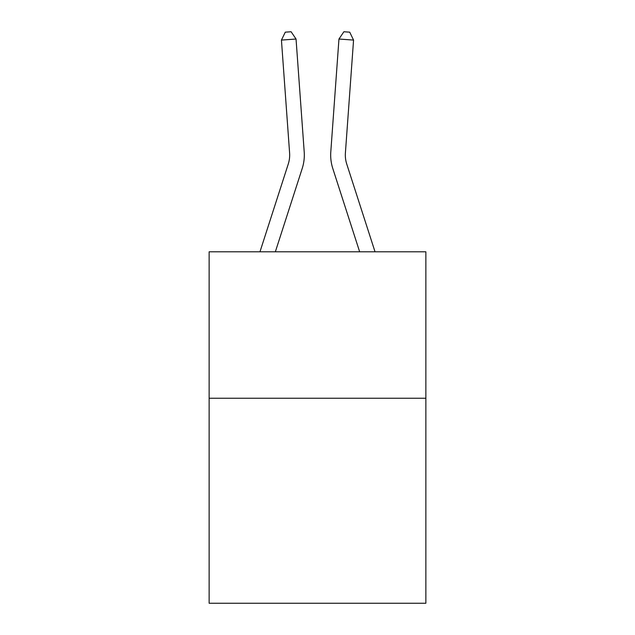 <?xml version="1.0" encoding="UTF-8"?>
<svg xmlns="http://www.w3.org/2000/svg" width="635" height="635" viewBox="0 0 635 635"><rect width="100%" height="100%" fill="white"/><g stroke="black" fill="none" stroke-linecap="round" stroke-linejoin="round"><path stroke-width="0.95" d="M425.863 398.232L425.863 603.25L209.137 603.25L209.137 251.793L425.863 251.793L425.863 398.232L209.137 398.232M304.205 151.86L296.045 39.029L304.205 151.86A43.934 43.934 0 0 1 302.204 168.505L275.352 251.793M375.031 251.793L346.734 164.013A29.289 29.289 0 0 1 345.4 152.916L353.56 40.084L338.955 39.029L330.795 151.86A43.934 43.934 0 0 0 332.796 168.505L359.648 251.793M259.969 251.793L288.266 164.013A29.289 29.289 0 0 0 289.6 152.916L281.44 40.084L285.274 32.171L291.116 31.75L296.045 39.029L281.44 40.084M353.56 40.084L349.726 32.171L343.884 31.75L338.955 39.029L330.795 151.86M288.266 164.013A29.289 29.289 0 0 0 289.6 152.916A29.289 29.289 0 0 1 288.266 164.013A29.289 29.289 0 0 0 289.6 152.916A29.289 29.289 0 0 1 288.266 164.013A29.289 29.289 0 0 0 289.6 152.916A29.289 29.289 0 0 1 288.266 164.013A29.289 29.289 0 0 0 289.6 152.916A29.289 29.289 0 0 1 288.266 164.013A29.289 29.289 0 0 0 289.6 152.916A29.289 29.289 0 0 1 288.266 164.013A29.289 29.289 0 0 0 289.6 152.916A29.289 29.289 0 0 1 288.266 164.013A29.289 29.289 0 0 0 289.6 152.916A29.289 29.289 0 0 1 288.266 164.013A29.289 29.289 0 0 0 289.6 152.916A29.289 29.289 0 0 1 288.266 164.013A29.289 29.289 0 0 0 289.6 152.916A29.289 29.289 0 0 1 288.266 164.013A29.289 29.289 0 0 0 289.6 152.916A29.289 29.289 0 0 1 288.266 164.013A29.289 29.289 0 0 0 289.6 152.916M346.734 164.013A29.289 29.289 0 0 1 345.4 152.916A29.289 29.289 0 0 0 346.734 164.013"/></g></svg>
